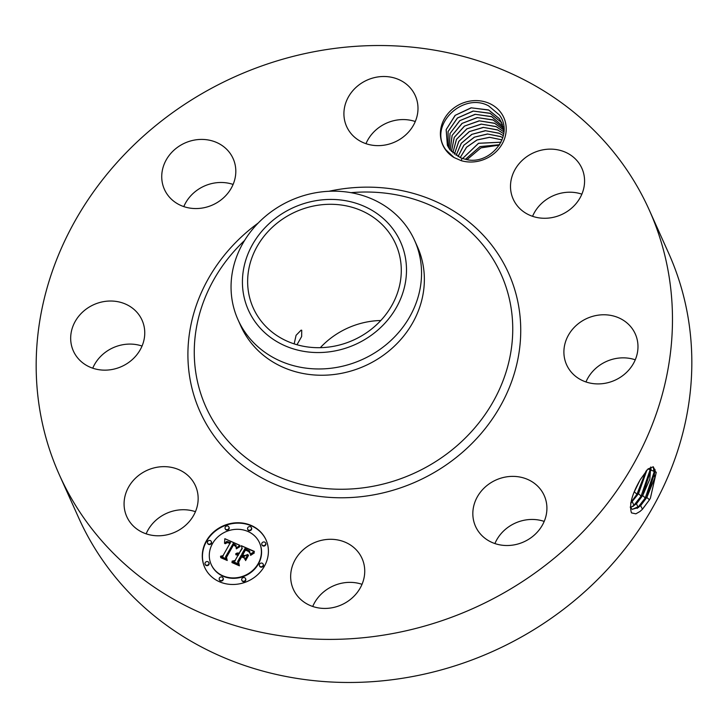 <?xml version="1.0" encoding="UTF-8"?>
<svg xmlns="http://www.w3.org/2000/svg" width="728" height="728" viewBox="0 0 728 728"><rect width="100%" height="100%" fill="white"/><g stroke="black" fill="none" stroke-linecap="round" stroke-linejoin="round"><path stroke-width="1.09" d="M649.24 209.983L668.586 253.053A323.305 291.327 155.8 0 1 545.509 622.212A323.305 291.327 155.8 0 1 78.76 518.018L59.414 474.947A323.305 291.327 155.8 0 1 182.491 105.788A323.305 291.327 155.8 0 1 649.24 209.983A323.305 291.327 155.8 0 1 526.153 579.133A323.305 291.327 155.8 0 1 59.414 474.947M649.485 499.79L650.404 498.161L656.283 472.217L648.002 468.941L640.376 479.506C631.968 494.057 629.001 505.187 631.476 512.885L635.863 513.832L639.985 511.484L642.46 509.245L649.485 499.79L642.287 509.382L639.912 511.538M146.137 533.833A37.638 33.916 155.8 0 1 195.441 511.684M92.738 368.195A37.638 33.916 155.8 0 1 142.042 346.046M183.802 206.588A37.638 33.916 155.8 0 1 198.116 189.498A37.638 33.916 155.8 0 1 233.096 184.439M365.975 143.68A37.638 33.916 155.8 0 1 408.199 119.892A37.638 33.916 155.8 0 1 415.279 121.531M532.559 216.316A37.638 33.916 155.8 0 1 581.863 194.167M585.958 381.954A37.638 33.916 155.8 0 1 635.262 359.805M494.904 543.561A37.638 33.916 155.8 0 1 509.218 526.462A37.638 33.916 155.8 0 1 544.198 521.412M312.721 606.47A37.638 33.916 155.8 0 1 354.946 582.682A37.638 33.916 155.8 0 1 362.025 584.32M454.081 157.557L461.197 160.661L462.071 158.304A29.411 26.499 155.8 0 0 464.81 159.104C489.007 166.73 515.087 135.827 499.454 115.024L488.57 105.851C462.617 91.619 427.618 125.962 445.864 149.822L454.081 157.557A33.443 30.13 155.8 0 1 445.609 149.859A33.443 30.13 155.8 0 1 455.528 106.834A33.443 30.13 155.8 0 1 501 112.767A33.443 30.13 155.8 0 1 498.716 148.922A33.443 30.13 155.8 0 1 461.197 160.661M192.292 480.344A37.638 33.916 155.8 0 1 195.45 485.794A37.638 33.916 155.8 0 1 178.142 530.594A37.638 33.916 155.8 0 1 129.939 522.094A37.638 33.916 155.8 0 1 126.781 516.643A37.638 33.916 155.8 0 1 144.089 471.844A37.638 33.916 155.8 0 1 192.292 480.344M71.526 330.867A37.638 33.916 155.8 0 1 104.577 301.474A37.638 33.916 155.8 0 1 142.051 320.165A37.638 33.916 155.8 0 1 143.907 340.304A37.638 33.916 155.8 0 1 110.856 369.697A37.638 33.916 155.8 0 1 73.382 351.014A37.638 33.916 155.8 0 1 71.526 330.867M178.769 146.428A37.638 33.916 155.8 0 1 233.106 158.558A37.638 33.916 155.8 0 1 218.782 201.538A37.638 33.916 155.8 0 1 164.437 189.407A37.638 33.916 155.8 0 1 178.769 146.428M388.852 76.822A37.638 33.916 155.8 0 1 415.288 95.641A37.638 33.916 155.8 0 1 409.273 131.231A37.638 33.916 155.8 0 1 373.055 145.318A37.638 33.916 155.8 0 1 346.619 126.49A37.638 33.916 155.8 0 1 352.634 90.909A37.638 33.916 155.8 0 1 388.852 76.822M578.715 162.826A37.638 33.916 155.8 0 1 581.872 168.277A37.638 33.916 155.8 0 1 564.564 213.077A37.638 33.916 155.8 0 1 516.361 204.577A37.638 33.916 155.8 0 1 513.204 199.126A37.638 33.916 155.8 0 1 530.512 154.327A37.638 33.916 155.8 0 1 578.715 162.826M637.127 354.063A37.638 33.916 155.8 0 1 604.076 383.456A37.638 33.916 155.8 0 1 566.602 364.764A37.638 33.916 155.8 0 1 564.746 344.617A37.638 33.916 155.8 0 1 597.797 315.224A37.638 33.916 155.8 0 1 635.271 333.915A37.638 33.916 155.8 0 1 637.127 354.063M529.884 538.502A37.638 33.916 155.8 0 1 475.539 526.371A37.638 33.916 155.8 0 1 489.871 483.392A37.638 33.916 155.8 0 1 544.207 495.522A37.638 33.916 155.8 0 1 529.884 538.502M319.801 608.108A37.638 33.916 155.8 0 1 293.357 589.28A37.638 33.916 155.8 0 1 299.381 553.699A37.638 33.916 155.8 0 1 335.59 539.612A37.638 33.916 155.8 0 1 362.034 558.431A37.638 33.916 155.8 0 1 356.01 594.021A37.638 33.916 155.8 0 1 319.801 608.108M264.364 566.266A33.606 30.285 155.8 0 1 233.433 584.475A33.606 30.285 155.8 0 1 204.695 567.385A33.606 30.285 155.8 0 1 206.324 540.959A33.606 30.285 155.8 0 1 237.264 522.75A33.606 30.285 155.8 0 1 266.002 539.839A33.606 30.285 155.8 0 1 264.364 566.266M650.404 498.161L649.449 499.799L646.846 497.442L654.79 477.805L653.289 466.775L647.966 468.978M630.221 507.052L632.232 509.382L640.631 505.678L646.846 497.442M499.372 145.081L480.944 147.875L467.076 159.587M266.093 540.04A33.606 30.285 -24.2 0 0 237.319 523.15A33.606 30.285 -24.2 0 0 206.506 541.359A33.606 30.285 -24.2 0 0 204.786 567.585M632.177 509.354L638.501 507.471L646.746 497.406L655.282 470.98L653.244 466.757M655.054 469.433L645.281 497.934L637.182 508.408M320.32 347.675A78.069 70.343 155.8 0 1 335.171 335.035A78.069 70.343 155.8 0 1 380.808 320.502M503.922 131.622L501.774 122.923L499.253 118.564L488.506 109.91L471.089 107.817L455.118 115.361L446.146 129.63L447.374 145.363L449.804 149.522L460.305 157.648L462.071 158.304M414.587 240.404L417.408 246.683A96.788 87.214 155.8 0 1 380.562 357.202A96.788 87.214 155.8 0 1 240.822 326.007L238.001 319.729A96.788 87.214 155.8 0 1 231.049 286.959A96.788 87.214 155.8 0 1 274.856 209.209A96.788 87.214 155.8 0 1 414.587 240.404A96.788 87.214 155.8 0 1 421.548 273.173A96.788 87.214 155.8 0 1 377.741 350.923A96.788 87.214 155.8 0 1 238.001 319.729M211.284 564.664A26.481 23.86 -24.2 0 0 211.375 564.864A26.481 23.86 -24.2 0 0 234.025 578.323A26.481 23.86 -24.2 0 0 258.394 563.982A26.481 23.86 -24.2 0 0 259.678 543.161A26.481 23.86 -24.2 0 0 259.587 542.961M247.775 529.474A2.038 1.838 -24.2 0 0 251.469 529.611A2.038 1.838 -24.2 0 0 251.46 527.818M259.532 565.956A2.038 1.838 -24.2 0 0 263.227 566.093A2.038 1.838 -24.2 0 0 263.227 564.291M261.962 544.844A2.038 1.838 -24.2 0 0 265.656 544.981A2.038 1.838 -24.2 0 0 265.656 543.188M219.41 579.807A2.038 1.838 -24.2 0 0 223.105 579.943A2.038 1.838 -24.2 0 0 223.105 578.15M241.905 580.434A2.038 1.838 -24.2 0 0 245.6 580.571A2.038 1.838 -24.2 0 0 245.6 578.778M207.653 543.325A2.038 1.838 -24.2 0 0 211.347 543.47A2.038 1.838 -24.2 0 0 211.338 541.668M225.28 528.846A2.038 1.838 -24.2 0 0 228.974 528.983A2.038 1.838 -24.2 0 0 228.965 527.19M205.223 564.437A2.038 1.838 -24.2 0 0 208.918 564.573A2.038 1.838 -24.2 0 0 208.909 562.78M630.512 507.653L636.5 503.758L642.678 495.577L649.813 479.206L650.714 467.03M630.484 507.598L636.399 503.712L642.578 495.54L651.069 469.278L650.641 467.067M499.617 144.699L480.007 146.592L465.447 159.259M499.59 144.736L480.025 146.637L465.492 159.268M365.957 333.142A78.069 70.343 155.8 0 1 253.253 307.98A78.069 70.343 155.8 0 1 282.974 218.837A78.069 70.343 155.8 0 1 395.677 243.998A78.069 70.343 155.8 0 1 365.957 333.142M296.979 344.735L301.647 336.527L301.738 330.248L301.083 330.157L296.078 335.326L294.167 343.88M447.383 145.391L446.191 129.593L455.291 115.288L471.38 107.826L488.843 110.101L499.281 118.618L501.783 122.95M212.485 543.643A26.481 23.86 -24.2 0 0 211.193 564.464A26.481 23.86 -24.2 0 0 233.843 577.923A26.481 23.86 -24.2 0 0 258.213 563.581A26.481 23.86 -24.2 0 0 259.505 542.76A26.481 23.86 -24.2 0 0 236.855 529.302A26.481 23.86 -24.2 0 0 212.485 543.643M247.775 527.682A2.038 1.838 -24.2 0 0 249.413 530.312A2.038 1.838 -24.2 0 0 251.388 527.609A2.038 1.838 -24.2 0 0 247.775 527.682M259.532 564.155A2.038 1.838 -24.2 0 0 261.179 566.793A2.038 1.838 -24.2 0 0 263.145 564.091A2.038 1.838 -24.2 0 0 259.532 564.155M261.962 543.052A2.038 1.838 -24.2 0 0 263.6 545.682A2.038 1.838 -24.2 0 0 265.574 542.979A2.038 1.838 -24.2 0 0 261.962 543.052M219.41 578.014A2.038 1.838 -24.2 0 0 221.048 580.653A2.038 1.838 -24.2 0 0 223.023 577.941A2.038 1.838 -24.2 0 0 219.41 578.014M241.905 578.642A2.038 1.838 -24.2 0 0 243.552 581.281A2.038 1.838 -24.2 0 0 245.527 578.569A2.038 1.838 -24.2 0 0 241.905 578.642M211.166 543.07A2.038 1.838 -24.2 0 0 209.518 540.431A2.038 1.838 -24.2 0 0 207.553 543.134A2.038 1.838 -24.2 0 0 211.166 543.07M228.792 528.583A2.038 1.838 -24.2 0 0 227.145 525.944A2.038 1.838 -24.2 0 0 225.17 528.655A2.038 1.838 -24.2 0 0 228.792 528.583M208.736 564.173A2.038 1.838 -24.2 0 0 207.089 561.543A2.038 1.838 -24.2 0 0 205.123 564.245A2.038 1.838 -24.2 0 0 208.736 564.173M650.832 467.731L641.104 496.068L633.06 506.47M406.497 270.052A83.365 75.121 155.8 0 1 324.442 352.325A83.365 75.121 155.8 0 1 242.424 281.927A83.365 75.121 155.8 0 1 324.488 199.654A83.365 75.121 155.8 0 1 406.497 270.052M239.912 545.327L236.163 548.12L236.045 545.29L233.188 543.561L225.525 556.829L226.262 558.822L220.466 556.292L223.05 555.628L229.948 543.388L227.464 542.587L225.143 543.734L227.036 542.278L229.993 543.006L230.476 542.469L226.781 541.414L224.533 543.306L224.843 538.693L239.912 545.327M240.158 546.473L236.336 548.857L240.158 546.473M235.863 546.555L233.497 544.944L226.517 557.311L227.227 560.496L220.748 557.675L226.717 559.868L226.08 557.239L233.306 544.417L235.544 545.572L235.863 546.555M254.436 551.442L250.277 554.226L249.567 550.996L244.945 548.575L241.696 554.336L242.47 554.672L245.336 549.595L249.049 551.405L249.904 553.144L248.712 551.56L245.463 550.059L242.788 554.809L244.708 555.646L247.902 554.454L244.999 559.605L244.016 556.638L241.114 555.364L237.619 561.57L238.347 563.872L232.114 561.161L235.089 560.46L238.065 555.173L235.854 554.772L238.256 554.836L238.584 554.263L235.663 553.881L237.273 553.043L239.166 553.225L242.087 548.038L241.268 545.7L254.436 551.442M254.4 552.87L250.569 555.382L252.307 553.535L254.4 552.87M245.591 560.596L248.548 555.364M241.623 556.875L238.657 562.143L239.376 565.802L232.032 562.598L238.857 565.155L238.256 562.153L241.496 556.41L244.226 558.012L241.623 556.875M630.685 503.376L638.501 493.711L646.955 469.997M630.712 503.23L638.401 493.675L646.846 470.115M500.991 142.233L478.542 143.316L462.671 158.504M501.01 142.188L478.514 143.261L462.626 158.486M448.202 147.02L448.075 131.568L457.502 118.009L473.327 111.084L490.335 113.422L500.773 121.94L502.466 124.643L500.746 121.885L490.008 113.231L473.091 111.056L457.393 118.018L448.039 131.568L448.184 146.992M224.843 538.693L239.812 545.39M230.476 542.469L229.993 543.006M229.238 542.66L230.175 543.407M228.956 542.551L229.42 543.061M228.683 542.451L229.129 542.942M228.419 542.369L228.856 542.851M228.164 542.305L228.592 542.77M229.948 543.388L223.05 555.628M221.112 556.574L223.232 556.028M235.708 545.745L235.945 546.237M235.544 545.572L235.89 546.146M235.317 545.399L235.717 545.973M235.017 545.217L235.49 545.8M234.844 545.117L235.199 545.609M234.662 545.017L235.026 545.518M234.452 544.917L234.835 545.418M234.234 544.817L234.634 545.317M233.997 544.708L234.416 545.208M233.306 544.417L234.17 545.108M226.08 557.239L233.479 544.817M226.717 559.868L226.262 557.639M220.648 557.211L226.899 560.26M241.268 545.7L254.09 551.615M242.087 548.038L241.45 546.1M239.166 553.225L242.269 548.439M238.766 553.107L239.339 553.626M238.375 553.034L238.939 553.508M238.001 552.998L238.556 553.426M237.628 552.998L238.174 553.389M237.273 553.043L237.81 553.398M236.937 553.125L237.455 553.444M236.6 553.253L237.11 553.526M236.281 553.426L236.782 553.653M238.584 554.263L238.256 554.836M238.011 554.745L238.429 555.236M237.765 554.672L238.192 555.145M237.528 554.609L237.947 555.064M238.065 555.173L235.089 560.46M232.778 561.443L235.262 560.86M244.016 556.638L245.027 559.55M244.708 555.646L247.575 555.036M242.47 554.672L244.881 556.046M249.549 551.951L249.831 552.525M249.322 551.678L249.722 552.352M249.049 551.405L249.504 552.07M248.712 551.151L249.222 551.806M248.33 550.905L248.894 551.551M247.893 550.659L248.512 551.296M247.402 550.432L248.075 551.06M246.364 549.995L247.584 550.832M246.037 549.868L246.546 550.395M245.336 549.595L246.219 550.259M241.696 554.336L242.651 555.073M241.496 556.41L244.18 557.903M238.857 565.155L238.438 562.553M231.904 562.125L239.03 565.556M632.268 501.792L630.766 502.939M646.055 471.007L636.936 494.194L630.839 502.602M634.161 492.119L639.839 480.425M634.416 491.491L639.503 481.026M502.029 139.894L489.625 137.337L477.058 139.985L466.612 147.211L460.205 157.603M502.038 139.858L489.544 137.292L476.986 139.949L466.557 147.192L460.169 157.585M449.149 148.594L450.068 133.47L459.869 120.639L475.393 114.323L491.828 116.744L503.03 126.381M503.021 126.353L491.5 116.553L475.102 114.305L459.696 120.702L450.013 133.515L449.131 148.567M502.802 137.674L500.455 136.5L487.405 133.979L474.328 137.164L463.809 145.263L458.003 156.566M458.039 156.584L463.909 145.227L474.529 137.137L487.696 134.025L500.782 136.691L502.784 137.71M450.241 150.095L452.134 135.426L462.207 123.351L477.413 117.59L493.32 120.075L503.758 128.592M503.458 128.155L492.993 119.874L477.113 117.563L462.025 123.405L452.07 135.463L450.213 150.077M498.962 133.169L485.303 130.676L471.753 134.38L461.224 143.316L456.083 155.428L461.325 143.279L471.944 134.343L485.594 130.722L499.29 133.361L503.33 135.654L498.962 133.169M451.469 151.542L454.254 137.437L464.564 126.081L479.388 120.866L494.812 123.396L503.767 130.048M503.767 130.012L494.485 123.205L479.142 120.83L464.391 126.126L454.208 137.428L451.442 151.524M503.694 133.688L497.47 129.848L483.228 127.382L469.251 131.613L458.776 141.359L454.363 154.209M454.39 154.227L458.868 141.314L469.442 131.577L483.529 127.418L497.797 130.039L503.694 133.715M452.843 152.926L456.52 139.348L466.985 128.82L481.472 124.133L496.305 126.718L503.903 131.923L495.977 126.526L481.181 124.106L466.794 128.865L456.447 139.394L452.816 152.898M328.883 191.282A169.105 152.38 155.8 0 1 509.955 276.331A169.105 152.38 155.8 0 1 444.207 466.257A169.105 152.38 155.8 0 1 216.334 439.029A169.105 152.38 155.8 0 1 258.203 223.032M642.46 509.245L640.631 505.678M350.96 192.674A161.816 145.809 155.8 0 1 505.951 286.741A161.816 145.809 155.8 0 1 439.512 459.095A161.816 145.809 155.8 0 1 227.891 440.822A161.816 145.809 155.8 0 1 244.581 240.458M646.746 497.406L645.281 497.934L642.678 495.577M640.531 505.632L638.147 507.462L636.5 503.758M636.399 503.712L634.015 505.541L632.359 501.838M642.578 495.54L641.104 496.068L638.501 493.711M638.401 493.675L636.936 494.194L634.334 491.846"/></g></svg>
